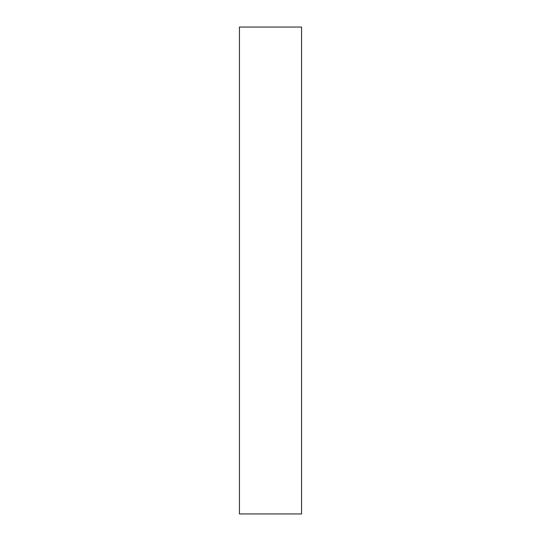 <?xml version="1.0" encoding="UTF-8"?>
<svg xmlns="http://www.w3.org/2000/svg" width="541" height="541" viewBox="0 0 541 541"><rect width="100%" height="100%" fill="white"/><g stroke="black" fill="none" stroke-linecap="round" stroke-linejoin="round"><path stroke-width="0.81" d="M301.56 513.95L239.44 513.95L239.44 27.05L301.56 27.05L301.56 513.95"/></g></svg>
